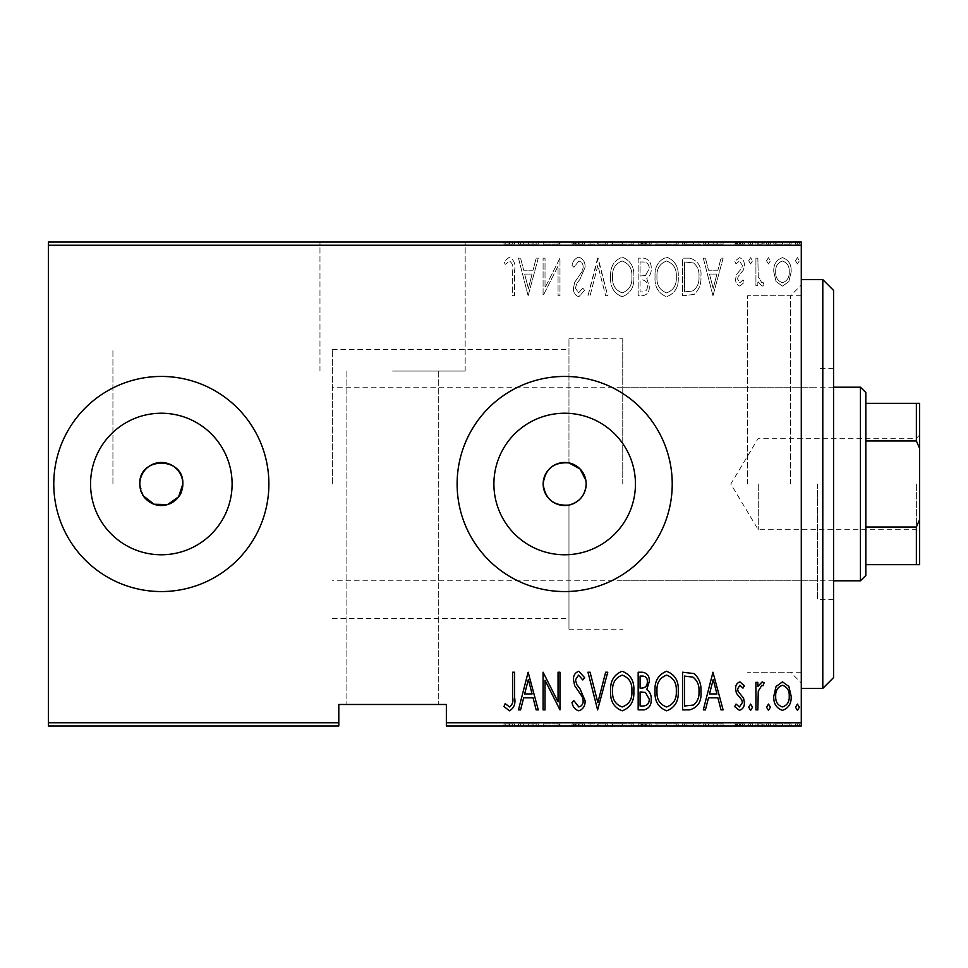 <?xml version="1.0" encoding="UTF-8"?>
<svg xmlns="http://www.w3.org/2000/svg" width="968" height="968" viewBox="0 0 968 968"><rect width="100%" height="100%" fill="white"/><g stroke="black" fill="none" stroke-linecap="round" stroke-linejoin="round"><path stroke-width="0.73" stroke-dasharray="4.84 3.63" d="M801.286 484L801.286 279.643L801.286 484M790.529 484L790.529 295.772L790.529 484M392.572 242L465.172 242L392.572 242M392.572 371.071L465.172 371.071L392.572 371.071M586.172 484A21.514 21.514 0 0 1 564.671 505.514A21.514 21.514 0 0 1 543.157 484A21.514 21.514 0 0 1 564.671 462.486A21.514 21.514 0 0 1 586.172 484C585.422 495.096 579.687 502.126 568.966 505.078L568.966 629.2L568.966 505.078C553.756 506.143 545.153 499.113 543.157 484C545.153 468.887 553.756 461.869 568.966 462.922C579.687 465.874 585.422 472.904 586.172 484L585.87 480.346M635.444 484A70.773 70.773 0 0 0 564.671 413.227A70.773 70.773 0 0 0 493.898 484A70.773 70.773 0 0 1 564.671 413.227A70.773 70.773 0 0 1 635.444 484A70.773 70.773 0 0 1 564.671 554.773A70.773 70.773 0 0 1 493.898 484A70.773 70.773 0 0 1 564.671 413.227A70.773 70.773 0 0 1 635.444 484A70.773 70.773 0 0 1 564.671 554.773A70.773 70.773 0 0 1 493.898 484A70.773 70.773 0 0 0 564.671 554.773A70.773 70.773 0 0 0 635.444 484M232.102 484A70.773 70.773 0 0 0 161.329 413.227A70.773 70.773 0 0 0 90.556 484A70.773 70.773 0 0 1 161.329 413.227A70.773 70.773 0 0 1 232.102 484A70.773 70.773 0 0 1 161.329 554.773A70.773 70.773 0 0 1 90.556 484A70.773 70.773 0 0 1 161.329 413.227A70.773 70.773 0 0 1 232.102 484A70.773 70.773 0 0 1 161.329 554.773A70.773 70.773 0 0 1 90.556 484A70.773 70.773 0 0 0 161.329 554.773A70.773 70.773 0 0 0 232.102 484M268.886 484A107.557 107.557 0 0 0 161.329 376.443A107.557 107.557 0 0 0 53.772 484A107.557 107.557 0 0 1 161.329 376.443A107.557 107.557 0 0 1 268.886 484A107.557 107.557 0 0 1 161.329 591.557A107.557 107.557 0 0 1 53.772 484A107.557 107.557 0 0 1 161.329 376.443A107.557 107.557 0 0 1 268.886 484A107.557 107.557 0 0 1 161.329 591.557A107.557 107.557 0 0 1 53.772 484A107.557 107.557 0 0 0 161.329 591.557A107.557 107.557 0 0 0 268.886 484M672.228 484A107.557 107.557 0 0 0 564.671 376.443A107.557 107.557 0 0 0 457.114 484A107.557 107.557 0 0 1 564.671 376.443A107.557 107.557 0 0 1 672.228 484A107.557 107.557 0 0 1 564.671 591.557A107.557 107.557 0 0 1 457.114 484A107.557 107.557 0 0 1 564.671 376.443A107.557 107.557 0 0 1 672.228 484A107.557 107.557 0 0 1 564.671 591.557A107.557 107.557 0 0 1 457.114 484A107.557 107.557 0 0 0 564.671 591.557A107.557 107.557 0 0 0 672.228 484M139.828 484A21.514 21.514 0 0 1 161.329 462.486A21.514 21.514 0 0 1 182.843 484C184.174 511.745 138.497 511.757 139.828 484C138.484 456.279 184.15 456.206 182.843 484A21.514 21.514 0 0 1 161.329 505.514A21.514 21.514 0 0 1 139.828 484L143.445 495.955M568.966 462.922L568.966 338.8L568.966 462.922M112.929 484L112.929 349.557L112.929 484M747.514 484L747.514 295.772L747.514 484M392.572 704.486L438.286 704.486L392.572 704.486M795.502 726L799.362 726L795.502 726L795.502 723.846L797.426 723.846L797.426 726L797.426 723.846L799.362 723.846L799.362 726M766.535 726L770.407 726L766.535 726L766.535 723.846L768.471 723.846L768.471 726L768.471 723.846L770.407 723.846L770.407 726M748.688 726L752.547 726L748.688 726L748.688 723.846L750.611 723.846L750.611 726L750.611 723.846L752.547 723.846L752.547 726M712.968 726L723.108 726L703.312 726L712.968 726L712.968 723.846L713.452 726M655.058 726L678.217 726L655.058 726L655.058 723.846L666.492 723.846L666.492 726M610.651 726L633.822 726L610.651 726L610.651 723.846L622.097 723.846L622.097 726M578.767 726L572.04 726L585.071 726L578.767 726L578.767 723.846L572.04 723.846L572.04 726M528.129 726L538.256 726L518.473 726L528.129 726L528.129 723.846L528.613 726M512.677 726L503.989 726L512.677 726L512.677 723.846L512.677 726M543.496 723.846L559.976 723.846L545.02 723.846L545.02 726L559.976 726L545.02 726L545.02 723.846L543.084 723.846L543.496 726M597.619 726L607.759 726L597.619 726L597.619 723.846L587.975 723.846L587.975 726M638.166 726L651.198 726L638.166 726L638.166 723.846L638.166 726M689.494 726L700.905 726L689.494 726L689.494 723.846L682.561 723.846L682.561 726L682.561 723.846L687.086 723.846L687.086 726L698.969 726L684.497 726L687.086 726L687.086 723.846L694.165 723.846L694.165 726M739.963 726L734.688 726L742.408 726L735.656 726L739.963 726L739.963 723.846L744.344 723.846L744.344 726L744.344 723.846L742.976 723.846L742.976 726M755.923 726L764.127 726L755.923 726L755.923 723.846L755.923 726M776.082 726L791.159 726L773.783 726L776.082 726L776.082 723.846L782.471 723.846L782.471 726L789.222 726L775.707 726L782.471 726L782.471 723.846L788.86 723.846L788.86 726M446.357 726L801.286 726L801.286 722.769L446.357 722.769L446.357 726M776.082 242L791.159 242L773.783 242L776.082 242L776.082 244.154L782.471 244.154L782.471 242L789.222 242L775.707 242L782.471 242L782.471 244.154L788.86 244.154L788.86 242M755.923 242L764.127 242L755.923 242L755.923 244.154L755.923 242M739.963 242L734.688 242L742.408 242L735.656 242L739.963 242L739.963 244.154L744.344 244.154L744.344 242L744.344 244.154L742.976 244.154L742.976 242M689.494 242L700.905 242L689.494 242L689.494 244.154L682.561 244.154L682.561 242L682.561 244.154L687.086 244.154L687.086 242L698.969 242L684.497 242L687.086 242L687.086 244.154L694.165 244.154L694.165 242M638.166 242L651.198 242L638.166 242L638.166 244.154L638.166 242M597.619 242L607.759 242L597.619 242L597.619 244.154L587.975 244.154L587.975 242M543.496 244.154L559.976 244.154L545.02 244.154L545.02 242L559.976 242L545.02 242L545.02 244.154L543.084 244.154L543.496 242M512.677 242L503.989 242L512.677 242L512.677 244.154L512.677 242M48.4 245.231L801.286 245.231L801.286 242L48.4 242L48.4 726L338.8 726L338.8 722.769L48.4 722.769M528.129 242L538.256 242L518.473 242L528.129 242L528.129 244.154L528.613 242M578.767 242L572.04 242L585.071 242L578.767 242L578.767 244.154L572.04 244.154L572.04 242M610.651 242L633.822 242L610.651 242L610.651 244.154L622.097 244.154L622.097 242M655.058 242L678.217 242L655.058 242L655.058 244.154L666.492 244.154L666.492 242M712.968 242L723.108 242L703.312 242L712.968 242L712.968 244.154L713.452 242M748.688 242L752.547 242L748.688 242L748.688 244.154L750.611 244.154L750.611 242L750.611 244.154L752.547 244.154L752.547 242M766.535 242L770.407 242L766.535 242L766.535 244.154L768.471 244.154L768.471 242L768.471 244.154L770.407 244.154L770.407 242M795.502 242L799.362 242L795.502 242L795.502 244.154L797.426 244.154L797.426 242L797.426 244.154L799.362 244.154L799.362 242M446.357 722.769L446.357 704.486L338.8 704.486L338.8 722.769M801.286 245.231L801.286 722.769M776.082 281.567L782.471 286.129L788.86 281.591L791.159 271.814C791.558 264.591 788.666 259.872 782.471 257.645C776.275 259.86 773.371 264.579 773.783 271.814L776.082 281.567L782.471 286.129L788.86 281.591L791.159 271.814C791.558 264.591 788.666 259.872 782.471 257.645C776.275 259.86 773.371 264.579 773.783 271.814L776.082 281.567M755.923 258.129L755.923 285.645L757.847 285.645L757.847 281.591L762.215 286.129L764.127 285.185L763.026 282.257L761.876 282.753L758.259 276.824L757.847 258.129L755.923 258.129L755.923 285.645L757.847 285.645L757.847 281.591L762.215 286.129L764.127 285.185L763.026 282.257L761.876 282.753L758.259 276.824L757.847 258.129L755.923 258.129M739.963 286.129L744.344 282.208L742.976 279.849L739.903 282.753L737.58 279.05L738.148 276.546L743.557 269.854L744.344 265.595C744.586 261.529 742.952 258.879 739.455 257.645L734.688 261.372L736.019 263.925L739.395 261.033L742.408 265.45L741.839 268.076L736.418 274.67L735.656 278.905C735.39 282.583 736.83 284.991 739.963 286.129L744.344 282.208L742.976 279.849L739.903 282.753L737.58 279.05L738.148 276.546L743.557 269.854L744.344 265.595C744.586 261.529 742.952 258.879 739.455 257.645L734.688 261.372L736.019 263.925L739.395 261.033L742.408 265.45L741.839 268.076L736.418 274.67L735.656 278.905C735.39 282.583 736.83 284.991 739.963 286.129M689.494 258.129L682.561 258.129L682.561 295.772L694.165 294.417C699.198 289.674 701.449 283.697 700.905 276.485C701.812 266.575 698.013 260.465 689.494 258.129L682.561 258.129L682.561 295.772L694.165 294.417C699.198 289.674 701.449 283.697 700.905 276.485C701.812 266.575 698.013 260.465 689.494 258.129M638.166 258.129L638.166 295.772L642.389 295.772C647.29 294.974 649.588 291.864 649.262 286.455L646.769 278.445C649.952 276.098 651.416 272.891 651.198 268.814C651.512 263.127 649.153 259.569 644.131 258.129L638.166 258.129L638.166 295.772L642.389 295.772C647.29 294.974 649.588 291.864 649.262 286.455L646.769 278.445C649.952 276.098 651.416 272.891 651.198 268.814C651.512 263.127 649.153 259.569 644.131 258.129L638.166 258.129M597.619 258.129L587.975 295.772L590.069 295.772L597.861 265.389L605.653 295.772L607.759 295.772L598.103 258.129L587.975 295.772L590.069 295.772L597.861 265.389L605.653 295.772L607.759 295.772L597.619 258.129M545.02 258.129L543.084 258.129L543.084 295.772L558.052 266.103L558.052 295.772L559.976 295.772L559.976 258.129L545.02 287.738L545.02 258.129L543.084 258.129L543.084 295.772L558.052 266.103L558.052 295.772L559.976 295.772L559.976 258.129L545.02 287.738L545.02 258.129M512.677 270.738L512.677 295.772L514.613 295.772L514.613 270.362C515.738 264.203 514.008 259.799 509.398 257.173L503.989 261.517L505.175 264.409L509.543 261.033C512.435 263.26 513.476 266.49 512.677 270.738L512.677 295.772L514.613 295.772L514.613 270.362C515.738 264.203 514.008 259.799 509.398 257.173L503.989 261.517L505.175 264.409L509.543 261.033C512.435 263.26 513.476 266.49 512.677 270.738M528.129 295.772L538.256 258.129L536.151 258.129L533.066 270.193L523.664 270.193L520.578 258.129L518.473 258.129L528.129 295.772L538.256 258.129L536.151 258.129L533.066 270.193L523.664 270.193L520.578 258.129L518.473 258.129L528.129 295.772M578.767 257.173C575.016 258.396 572.778 261.142 572.04 265.389L573.927 267.301L578.803 261.033C581.816 261.917 583.268 264.034 583.147 267.41L582.349 271.101L574.726 282.233L573.492 287.956C573.201 292.421 574.98 295.349 578.828 296.74L584.587 290.376L582.784 288.053L578.586 292.88L575.428 288.113L576.88 283.249L579.856 279.51L585.071 267.362C585.325 262.183 583.22 258.783 578.767 257.173C575.016 258.396 572.778 261.142 572.04 265.389L573.927 267.301L578.803 261.033C581.816 261.917 583.268 264.034 583.147 267.41L582.349 271.101L574.726 282.233L573.492 287.956C573.201 292.421 574.98 295.349 578.828 296.74L584.587 290.376L582.784 288.053L578.586 292.88L575.428 288.113L576.88 283.249L579.856 279.51L585.071 267.362C585.325 262.183 583.22 258.783 578.767 257.173M610.651 276.787C609.997 286.661 613.809 293.304 622.097 296.74C630.579 293.534 634.488 286.939 633.822 276.969C634.463 267.095 630.616 260.489 622.279 257.173C613.918 260.404 610.034 266.95 610.651 276.787C609.997 286.661 613.809 293.304 622.097 296.74C630.579 293.534 634.488 286.939 633.822 276.969C634.463 267.095 630.616 260.489 622.279 257.173C613.918 260.404 610.034 266.95 610.651 276.787M655.058 276.787C654.392 286.661 658.216 293.304 666.492 296.74C674.986 293.534 678.895 286.939 678.217 276.969C678.87 267.095 675.023 260.489 666.674 257.173C658.313 260.404 654.441 266.95 655.058 276.787C654.392 286.661 658.216 293.304 666.492 296.74C674.986 293.534 678.895 286.939 678.217 276.969C678.87 267.095 675.023 260.489 666.674 257.173C658.313 260.404 654.441 266.95 655.058 276.787M712.968 295.772L723.108 258.129L721.003 258.129L717.905 270.193L708.515 270.193L705.418 258.129L703.312 258.129L712.968 295.772L723.108 258.129L721.003 258.129L717.905 270.193L708.515 270.193L705.418 258.129L703.312 258.129L712.968 295.772M748.688 260.791L750.611 263.925L752.547 260.791L750.611 257.645L748.688 260.791L750.611 263.925L752.547 260.791L750.611 257.645L748.688 260.791M766.535 260.791L768.471 263.925L770.407 260.791L768.471 257.645L766.535 260.791L768.471 263.925L770.407 260.791L768.471 257.645L766.535 260.791M795.502 260.791L797.426 263.925L799.362 260.791L797.426 257.645L795.502 260.791L797.426 263.925L799.362 260.791L797.426 257.645L795.502 260.791M568.966 505.078L568.966 618.443L568.966 505.078M524.656 274.065L532.073 274.065L528.371 288.524L524.656 274.065L532.073 274.065L528.371 288.524L524.656 274.065M622.194 261.033C629.164 263.562 632.394 268.874 631.886 276.981C632.358 285.016 629.127 290.315 622.194 292.88C615.297 290.219 612.091 284.858 612.587 276.8C612.127 268.814 615.321 263.562 622.194 261.033C629.164 263.562 632.394 268.874 631.886 276.981C632.358 285.016 629.127 290.315 622.194 292.88C615.297 290.219 612.091 284.858 612.587 276.8C612.127 268.814 615.321 263.562 622.194 261.033M645.45 275.541L640.09 275.989L640.09 261.989L642.946 261.989C647.144 262.171 649.25 264.445 649.262 268.814L645.45 275.541L640.09 275.989L640.09 261.989L642.946 261.989C647.144 262.171 649.25 264.445 649.262 268.814L645.45 275.541M647.338 286.383C647.459 289.747 645.934 291.598 642.74 291.912L640.09 291.912L640.09 279.849L641.409 279.849C645.402 280.018 647.386 282.196 647.338 286.383C647.459 289.747 645.934 291.598 642.74 291.912L640.09 291.912L640.09 279.849L641.409 279.849C645.402 280.018 647.386 282.196 647.338 286.383M666.589 261.033C673.559 263.562 676.801 268.874 676.293 276.981C676.753 285.016 673.522 290.315 666.589 292.88C659.704 290.219 656.498 284.858 656.982 276.8C656.522 268.814 659.728 263.562 666.589 261.033C673.559 263.562 676.801 268.874 676.293 276.981C676.753 285.016 673.522 290.315 666.589 292.88C659.704 290.219 656.498 284.858 656.982 276.8C656.522 268.814 659.728 263.562 666.589 261.033M686.082 291.912L684.497 291.912L684.497 261.989L693.548 262.957C697.601 266.406 699.404 270.919 698.969 276.485C699.428 282.462 697.444 287.254 693.028 290.86L684.497 291.912L684.497 261.989L693.548 262.957C697.601 266.406 699.404 270.919 698.969 276.485C699.428 282.462 697.444 287.254 693.028 290.86L686.082 291.912M709.496 274.065L716.925 274.065L713.21 288.524L709.496 274.065L716.925 274.065L713.21 288.524L709.496 274.065M782.471 261.033C787.262 262.679 789.513 266.26 789.222 271.79C789.501 277.344 787.25 280.986 782.471 282.753C777.679 280.998 775.428 277.344 775.707 271.79C775.416 266.26 777.667 262.667 782.471 261.033C787.262 262.679 789.513 266.26 789.222 271.79C789.501 277.344 787.25 280.986 782.471 282.753C777.679 280.998 775.428 277.344 775.707 271.79C775.416 266.26 777.667 262.667 782.471 261.033M512.677 697.262L512.677 672.228L514.613 672.228L514.613 697.638C515.738 703.796 514.008 708.201 509.398 710.827L503.989 706.483L505.175 703.591L509.543 706.967C512.435 704.74 513.476 701.51 512.677 697.262M528.129 672.228L538.256 709.871L536.151 709.871L533.066 697.807L523.664 697.807L520.578 709.871L518.473 709.871L528.129 672.228M524.656 693.935L532.073 693.935L528.371 679.475L524.656 693.935M545.02 709.871L543.084 709.871L543.084 672.228L558.052 701.897L558.052 672.228L559.976 672.228L559.976 709.871L545.02 680.262L545.02 709.871M578.767 710.827C575.016 709.605 572.778 706.858 572.04 702.611L573.927 700.699L578.803 706.967C581.816 706.083 583.268 703.966 583.147 700.59L582.349 696.899L574.726 685.767L573.492 680.044C573.201 675.579 574.98 672.651 578.828 671.26L584.587 677.624L582.784 679.947L578.586 675.12L575.428 679.887L576.88 684.751L579.856 688.49L585.071 700.638C585.325 705.817 583.22 709.217 578.767 710.827M597.619 709.871L587.975 672.228L590.069 672.228L597.861 702.611L605.653 672.228L607.759 672.228L597.619 709.871M610.651 691.212C609.997 681.339 613.809 674.696 622.097 671.26C630.579 674.466 634.488 681.061 633.822 691.031C634.463 700.905 630.616 707.511 622.279 710.827C613.918 707.596 610.034 701.05 610.651 691.212M622.194 706.967C629.164 704.438 632.394 699.126 631.886 691.019C632.358 682.985 629.127 677.685 622.194 675.12C615.297 677.781 612.091 683.142 612.587 691.2C612.127 699.186 615.321 704.438 622.194 706.967M638.166 709.871L638.166 672.228L642.389 672.228C647.29 673.026 649.588 676.136 649.262 681.545L646.769 689.555C649.952 691.902 651.416 695.109 651.198 699.186C651.512 704.873 649.153 708.431 644.131 709.871L638.166 709.871M645.45 692.459L640.09 692.011L640.09 706.011L642.946 706.011C647.144 705.829 649.25 703.555 649.262 699.186L645.45 692.459M647.338 681.617C647.459 678.253 645.934 676.402 642.74 676.087L640.09 676.087L640.09 688.151L641.409 688.151C645.402 687.982 647.386 685.804 647.338 681.617M655.058 691.212C654.392 681.339 658.216 674.696 666.492 671.26C674.986 674.466 678.895 681.061 678.217 691.031C678.87 700.905 675.023 707.511 666.674 710.827C658.313 707.596 654.441 701.05 655.058 691.212M666.589 706.967C673.559 704.438 676.801 699.126 676.293 691.019C676.753 682.985 673.522 677.685 666.589 675.12C659.704 677.781 656.498 683.142 656.982 691.2C656.522 699.186 659.728 704.438 666.589 706.967M689.494 709.871L682.561 709.871L682.561 672.228L694.165 673.583C699.198 678.326 701.449 684.303 700.905 691.515C701.812 701.425 698.013 707.535 689.494 709.871M686.082 676.087L684.497 676.087L684.497 706.011L693.548 705.043C697.601 701.594 699.404 697.081 698.969 691.515C699.428 685.538 697.444 680.746 693.028 677.14L686.082 676.087M712.968 672.228L723.108 709.871L721.003 709.871L717.905 697.807L708.515 697.807L705.418 709.871L703.312 709.871L712.968 672.228M709.496 693.935L716.925 693.935L713.21 679.475L709.496 693.935M739.963 681.871L744.344 685.792L742.976 688.151L739.903 685.247L737.58 688.95L738.148 691.455L743.557 698.146L744.344 702.405C744.586 706.471 742.952 709.12 739.455 710.355L734.688 706.628L736.019 704.075L739.395 706.967L742.408 702.55L741.839 699.925L736.418 693.33L735.656 689.095C735.39 685.417 736.83 683.009 739.963 681.871M748.688 707.209L750.611 704.075L752.547 707.209L750.611 710.355L748.688 707.209M755.923 709.871L755.923 682.355L757.847 682.355L757.847 686.409L762.215 681.871L764.127 682.815L763.026 685.743L761.876 685.247L758.259 691.176L757.847 709.871L755.923 709.871M766.535 707.209L768.471 704.075L770.407 707.209L768.471 710.355L766.535 707.209M776.082 686.433L782.471 681.871L788.86 686.409L791.159 696.186C791.558 703.409 788.666 708.128 782.471 710.355C776.275 708.14 773.371 703.421 773.783 696.186L776.082 686.433M782.471 706.967C787.262 705.321 789.513 701.74 789.222 696.21C789.501 690.656 787.25 687.014 782.471 685.247C777.679 687.002 775.428 690.656 775.707 696.21C775.416 701.74 777.667 705.333 782.471 706.967M795.502 707.209L797.426 704.075L799.362 707.209L797.426 710.355L795.502 707.209M509.398 723.846L503.989 723.846L514.613 723.846L514.613 726L514.613 723.846L509.398 723.846L509.398 726M503.989 723.846L503.989 726M505.175 723.846L505.175 726M508.067 723.846L508.067 726M509.543 723.846L509.543 726M528.613 723.846L538.256 723.846L538.256 726M538.256 723.846L536.151 723.846L536.151 726M536.151 723.846L533.066 723.846L533.066 726M533.066 723.846L523.664 723.846L523.664 726M523.664 723.846L520.578 723.846L520.578 726M520.578 723.846L518.473 723.846L518.473 726M518.473 723.846L528.129 723.846M524.656 723.846L532.073 723.846L524.656 723.846L524.656 726L532.073 726L524.656 726M532.073 723.846L532.073 726M528.371 723.846L528.371 726M558.052 723.846L558.052 726L558.052 723.846M559.976 723.846L559.976 726L559.976 723.846M559.54 723.846L559.54 726M572.04 723.846L573.927 723.846L573.927 726M573.927 723.846L578.803 723.846L578.803 726L578.828 723.846L583.147 723.846L583.147 726M583.147 723.846L582.349 723.846L582.349 726M582.349 723.846L574.726 723.846L574.726 726M574.726 723.846L573.492 723.846L573.492 726M573.492 723.846L584.587 723.846L584.587 726M584.587 723.846L582.784 723.846L582.784 726M582.784 723.846L578.586 723.846L578.586 726M578.586 723.846L575.428 723.846L575.428 726M575.428 723.846L576.88 723.846L576.88 726M576.88 723.846L579.856 723.846L579.856 726M579.856 723.846L585.071 723.846L585.071 726M585.071 723.846L578.767 723.846M587.975 723.846L590.069 723.846L590.069 726M590.069 723.846L597.861 723.846L597.861 726M597.861 723.846L605.653 723.846L605.653 726M605.653 723.846L607.759 723.846L607.759 726M607.759 723.846L598.103 723.846L598.103 726M622.097 723.846L633.822 723.846L633.822 726M633.822 723.846L622.279 723.846L622.279 726M622.279 723.846L610.651 723.846M622.194 723.846L631.886 723.846L612.587 723.846L622.194 723.846L622.194 726L631.886 726L612.587 726L622.194 726L622.194 723.846M631.886 723.846L631.886 726M612.587 723.846L612.587 726M642.389 723.846L651.198 723.846L638.166 723.846L642.389 723.846L642.389 726M649.262 723.846L649.262 726L640.09 726L649.262 726L649.262 723.846L640.09 723.846L649.262 723.846M646.769 723.846L646.769 726M651.198 723.846L651.198 726M644.131 723.846L644.131 726M647.338 723.846L640.09 723.846L647.338 723.846L647.338 726M642.74 723.846L642.74 726M640.09 723.846L640.09 726L640.09 723.846M641.409 723.846L641.409 726M645.45 723.846L645.45 726M642.946 723.846L642.946 726M666.492 723.846L678.217 723.846L678.217 726M678.217 723.846L666.674 723.846L666.674 726M666.674 723.846L655.058 723.846M666.589 723.846L676.293 723.846L656.982 723.846L666.589 723.846L666.589 726L676.293 726L656.982 726L666.589 726L666.589 723.846M676.293 723.846L676.293 726M656.982 723.846L656.982 726M694.165 723.846L700.905 723.846L700.905 726M700.905 723.846L689.494 723.846M686.082 723.846L698.969 723.846L686.082 723.846L686.082 726M684.497 723.846L684.497 726L684.497 723.846M693.028 723.846L693.028 726M698.969 723.846L698.969 726M693.548 723.846L693.548 726M713.452 723.846L723.108 723.846L723.108 726M723.108 723.846L721.003 723.846L721.003 726M721.003 723.846L717.905 723.846L717.905 726M717.905 723.846L708.515 723.846L708.515 726M708.515 723.846L705.418 723.846L705.418 726M705.418 723.846L703.312 723.846L703.312 726M703.312 723.846L712.968 723.846M709.496 723.846L716.925 723.846L709.496 723.846L709.496 726L716.925 726L709.496 726M716.925 723.846L716.925 726M713.21 723.846L713.21 726M742.976 723.846L739.903 723.846L739.903 726M739.903 723.846L737.58 723.846L737.58 726M737.58 723.846L738.148 726M738.148 723.846L743.557 723.846L743.557 726M743.557 723.846L739.455 723.846L739.455 726M739.455 723.846L734.688 723.846L734.688 726M734.688 723.846L736.019 723.846L736.019 726M736.019 723.846L739.395 723.846L739.395 726M739.395 723.846L742.408 723.846L742.408 726M742.408 723.846L741.839 726M741.839 723.846L739.298 723.846L739.298 726M739.298 723.846L736.418 723.846L736.418 726M736.418 723.846L735.656 723.846L735.656 726M735.656 723.846L739.963 723.846M752.547 723.846L748.688 723.846M762.215 723.846L755.923 723.846L757.847 723.846L757.847 726L757.847 723.846L762.215 723.846L762.215 726M764.127 723.846L764.127 726M763.026 723.846L763.026 726M761.876 723.846L761.876 726M758.259 723.846L758.259 726M757.847 723.846L757.847 726M770.407 723.846L766.535 723.846M788.86 723.846L791.159 723.846L791.159 726M791.159 723.846L773.783 723.846L773.783 726M773.783 723.846L776.082 723.846M782.471 723.846L775.707 723.846L782.471 723.846L782.471 726L782.471 723.846M789.222 723.846L789.222 726M775.707 723.846L775.707 726M799.362 723.846L795.502 723.846M509.398 244.154L503.989 244.154L514.613 244.154L514.613 242L514.613 244.154L509.398 244.154L509.398 242M503.989 244.154L503.989 242M505.175 244.154L505.175 242M508.067 244.154L508.067 242M509.543 244.154L509.543 242M528.613 244.154L538.256 244.154L538.256 242M538.256 244.154L536.151 244.154L536.151 242M536.151 244.154L533.066 244.154L533.066 242M533.066 244.154L523.664 244.154L523.664 242M523.664 244.154L520.578 244.154L520.578 242M520.578 244.154L518.473 244.154L518.473 242M518.473 244.154L528.129 244.154M524.656 244.154L532.073 244.154L524.656 244.154L524.656 242L532.073 242L524.656 242M532.073 244.154L532.073 242M528.371 244.154L528.371 242M558.052 244.154L558.052 242L558.052 244.154M559.976 244.154L559.976 242L559.976 244.154M559.54 244.154L559.54 242M572.04 244.154L573.927 244.154L573.927 242M573.927 244.154L578.803 244.154L578.803 242L578.828 244.154L583.147 244.154L583.147 242M583.147 244.154L582.349 244.154L582.349 242M582.349 244.154L574.726 244.154L574.726 242M574.726 244.154L573.492 244.154L573.492 242M573.492 244.154L584.587 244.154L584.587 242M584.587 244.154L582.784 244.154L582.784 242M582.784 244.154L578.586 244.154L578.586 242M578.586 244.154L575.428 244.154L575.428 242M575.428 244.154L576.88 244.154L576.88 242M576.88 244.154L579.856 244.154L579.856 242M579.856 244.154L585.071 244.154L585.071 242M585.071 244.154L578.767 244.154M587.975 244.154L590.069 244.154L590.069 242M590.069 244.154L597.861 244.154L597.861 242M597.861 244.154L605.653 244.154L605.653 242M605.653 244.154L607.759 244.154L607.759 242M607.759 244.154L598.103 244.154L598.103 242M622.097 244.154L633.822 244.154L633.822 242M633.822 244.154L622.279 244.154L622.279 242M622.279 244.154L610.651 244.154M622.194 244.154L631.886 244.154L612.587 244.154L622.194 244.154L622.194 242L631.886 242L612.587 242L622.194 242L622.194 244.154M631.886 244.154L631.886 242M612.587 244.154L612.587 242M642.389 244.154L651.198 244.154L638.166 244.154L642.389 244.154L642.389 242M649.262 244.154L649.262 242L640.09 242L649.262 242L649.262 244.154L640.09 244.154L649.262 244.154M646.769 244.154L646.769 242M651.198 244.154L651.198 242M644.131 244.154L644.131 242M647.338 244.154L640.09 244.154L647.338 244.154L647.338 242M642.74 244.154L642.74 242M640.09 244.154L640.09 242L640.09 244.154M641.409 244.154L641.409 242M645.45 244.154L645.45 242M642.946 244.154L642.946 242M666.492 244.154L678.217 244.154L678.217 242M678.217 244.154L666.674 244.154L666.674 242M666.674 244.154L655.058 244.154M666.589 244.154L676.293 244.154L656.982 244.154L666.589 244.154L666.589 242L676.293 242L656.982 242L666.589 242L666.589 244.154M676.293 244.154L676.293 242M656.982 244.154L656.982 242M694.165 244.154L700.905 244.154L700.905 242M700.905 244.154L689.494 244.154M686.082 244.154L698.969 244.154L686.082 244.154L686.082 242M684.497 244.154L684.497 242L684.497 244.154M693.028 244.154L693.028 242M698.969 244.154L698.969 242M693.548 244.154L693.548 242M713.452 244.154L723.108 244.154L723.108 242M723.108 244.154L721.003 244.154L721.003 242M721.003 244.154L717.905 244.154L717.905 242M717.905 244.154L708.515 244.154L708.515 242M708.515 244.154L705.418 244.154L705.418 242M705.418 244.154L703.312 244.154L703.312 242M703.312 244.154L712.968 244.154M709.496 244.154L716.925 244.154L709.496 244.154L709.496 242L716.925 242L709.496 242M716.925 244.154L716.925 242M713.21 244.154L713.21 242M742.976 244.154L739.903 244.154L739.903 242M739.903 244.154L737.58 244.154L737.58 242M737.58 244.154L738.148 242M738.148 244.154L743.557 244.154L743.557 242M743.557 244.154L739.455 244.154L739.455 242M739.455 244.154L734.688 244.154L734.688 242M734.688 244.154L736.019 244.154L736.019 242M736.019 244.154L739.395 244.154L739.395 242M739.395 244.154L742.408 244.154L742.408 242M742.408 244.154L741.839 242M741.839 244.154L739.298 244.154L739.298 242M739.298 244.154L736.418 244.154L736.418 242M736.418 244.154L735.656 244.154L735.656 242M735.656 244.154L739.963 244.154M752.547 244.154L748.688 244.154M762.215 244.154L755.923 244.154L757.847 244.154L757.847 242L757.847 244.154L762.215 244.154L762.215 242M764.127 244.154L764.127 242M763.026 244.154L763.026 242M761.876 244.154L761.876 242M758.259 244.154L758.259 242M757.847 244.154L757.847 242M770.407 244.154L766.535 244.154M788.86 244.154L791.159 244.154L791.159 242M791.159 244.154L773.783 244.154L773.783 242M773.783 244.154L776.082 244.154M782.471 244.154L775.707 244.154L782.471 244.154L782.471 242L782.471 244.154M789.222 244.154L789.222 242M775.707 244.154L775.707 242M799.362 244.154L795.502 244.154M833.557 677.6L833.557 290.4M822.8 279.643L822.8 688.357M817.428 484L817.428 599.628L817.428 484M622.751 484L622.751 338.8L622.751 484M833.557 484L833.557 368.372L833.557 484M919.6 484L919.6 532.932L919.6 484M916.369 484L916.369 529.714L916.369 484M758.271 484L758.271 529.714L758.271 484M865.828 575.428L865.828 392.572M860.443 387.2L860.443 580.8M332.351 484L332.351 349.557L332.351 484M865.828 440.972L916.369 440.972L919.6 448.341L919.6 403.329L916.369 403.329L916.369 440.972M865.828 564.671L919.6 564.671L919.6 448.341M919.6 519.659L916.369 527.028L916.369 564.671M865.828 527.028L916.369 527.028M865.828 403.329L916.369 403.329M578.356 723.846L578.356 726M641.385 723.846L641.385 726M740.544 723.846L740.544 726M578.356 244.154L578.356 242M641.385 244.154L641.385 242M740.544 244.154L740.544 242M801.286 295.772L747.514 295.772L790.529 295.772L801.286 285.028M465.172 371.071L465.172 242L465.172 371.071M332.351 349.557L568.966 349.557M568.966 338.8L622.751 338.8M438.286 371.071L438.286 704.486L438.286 371.071M346.871 371.071L346.871 704.486L346.871 371.071M801.286 672.228L747.514 672.228L790.529 672.228L801.286 682.972M568.966 629.2L622.751 629.2M332.351 618.443L568.966 618.443M319.972 371.071L319.972 242L319.972 371.071M622.751 580.8L817.428 580.8M833.557 599.628L817.428 599.628M833.557 368.372L817.428 368.372M622.751 387.2L817.428 387.2M919.6 435.068L916.369 438.286L758.271 438.286L730.804 484L758.271 529.714L916.369 529.714L919.6 532.932M833.557 387.2L332.351 387.2M833.557 580.8L332.351 580.8"/><path stroke-width="1.45" d="M143.445 495.955L154.069 504.243L167.585 504.582L178.608 496.814L182.843 484A21.514 21.514 0 0 0 161.329 462.486A21.514 21.514 0 0 0 139.828 484A21.514 21.514 0 0 0 161.329 505.514A21.514 21.514 0 0 0 182.843 484C184.186 456.279 138.521 456.206 139.828 484M585.87 480.346L580.098 469.02L568.966 462.922C553.769 461.845 545.165 468.875 543.157 484C545.153 499.113 553.756 506.131 568.966 505.078C579.675 502.126 585.41 495.108 586.172 484A21.514 21.514 0 0 0 564.671 462.486A21.514 21.514 0 0 0 543.157 484A21.514 21.514 0 0 0 564.671 505.514A21.514 21.514 0 0 0 586.172 484M635.444 484A70.773 70.773 0 0 0 564.671 413.227A70.773 70.773 0 0 0 493.898 484A70.773 70.773 0 0 0 564.671 554.773A70.773 70.773 0 0 0 635.444 484M232.102 484A70.773 70.773 0 0 0 161.329 413.227A70.773 70.773 0 0 0 90.556 484A70.773 70.773 0 0 0 161.329 554.773A70.773 70.773 0 0 0 232.102 484M268.886 484A107.557 107.557 0 0 0 161.329 376.443A107.557 107.557 0 0 0 53.772 484A107.557 107.557 0 0 0 161.329 591.557A107.557 107.557 0 0 0 268.886 484M672.228 484A107.557 107.557 0 0 0 564.671 376.443A107.557 107.557 0 0 0 457.114 484A107.557 107.557 0 0 0 564.671 591.557A107.557 107.557 0 0 0 672.228 484M801.286 722.769L801.286 726L446.357 726L446.357 722.769L801.286 722.769L801.286 245.231L48.4 245.231L48.4 242L801.286 242L801.286 245.231M48.4 722.769L338.8 722.769L338.8 726L48.4 726L48.4 245.231M776.082 686.433L782.471 681.871L788.86 686.409L791.159 696.186C791.558 703.409 788.666 708.128 782.471 710.355C776.275 708.14 773.371 703.421 773.783 696.186L776.082 686.433M755.923 709.871L755.923 682.355L757.847 682.355L757.847 686.409L762.215 681.871L764.127 682.815L763.026 685.743L761.876 685.247L758.259 691.176L757.847 709.871L755.923 709.871M739.963 681.871L744.344 685.792L742.976 688.151L739.903 685.247L737.58 688.95L738.148 691.455L743.557 698.146L744.344 702.405C744.586 706.471 742.952 709.12 739.455 710.355L734.688 706.628L736.019 704.075L739.395 706.967L742.408 702.55L741.839 699.925L736.418 693.33L735.656 689.095C735.39 685.417 736.83 683.009 739.963 681.871M689.494 709.871L682.561 709.871L682.561 672.228L694.165 673.583C699.198 678.326 701.449 684.303 700.905 691.515C701.812 701.425 698.013 707.535 689.494 709.871M638.166 709.871L638.166 672.228L642.389 672.228C647.29 673.026 649.588 676.136 649.262 681.545L646.769 689.555C649.952 691.902 651.416 695.109 651.198 699.186C651.512 704.873 649.153 708.431 644.131 709.871L638.166 709.871M597.619 709.871L587.975 672.228L590.069 672.228L597.861 702.611L605.653 672.228L607.759 672.228L597.619 709.871M545.02 709.871L543.084 709.871L543.084 672.228L558.052 701.897L558.052 672.228L559.976 672.228L559.976 709.871L545.02 680.262L545.02 709.871M512.677 697.262L512.677 672.228L514.613 672.228L514.613 697.638C515.738 703.796 514.008 708.201 509.398 710.827L503.989 706.483L505.175 703.591L509.543 706.967C512.435 704.74 513.476 701.51 512.677 697.262M446.357 722.769L446.357 704.486L338.8 704.486L338.8 722.769M528.129 672.228L538.256 709.871L536.151 709.871L533.066 697.807L523.664 697.807L520.578 709.871L518.473 709.871L528.129 672.228M578.767 710.827C575.016 709.605 572.778 706.858 572.04 702.611L573.927 700.699L578.803 706.967C581.816 706.083 583.268 703.966 583.147 700.59L582.349 696.899L574.726 685.767L573.492 680.044C573.201 675.579 574.98 672.651 578.828 671.26L584.587 677.624L582.784 679.947L578.586 675.12L575.428 679.887L576.88 684.751L579.856 688.49L585.071 700.638C585.325 705.817 583.22 709.217 578.767 710.827M610.651 691.212C609.997 681.339 613.809 674.696 622.097 671.26C630.579 674.466 634.488 681.061 633.822 691.031C634.463 700.905 630.616 707.511 622.279 710.827C613.918 707.596 610.034 701.05 610.651 691.212M655.058 691.212C654.392 681.339 658.216 674.696 666.492 671.26C674.986 674.466 678.895 681.061 678.217 691.031C678.87 700.905 675.023 707.511 666.674 710.827C658.313 707.596 654.441 701.05 655.058 691.212M712.968 672.228L723.108 709.871L721.003 709.871L717.905 697.807L708.515 697.807L705.418 709.871L703.312 709.871L712.968 672.228M748.688 707.209L750.611 704.075L752.547 707.209L750.611 710.355L748.688 707.209M766.535 707.209L768.471 704.075L770.407 707.209L768.471 710.355L766.535 707.209M795.502 707.209L797.426 704.075L799.362 707.209L797.426 710.355L795.502 707.209M532.073 693.935L528.371 679.475L524.656 693.935L532.073 693.935M631.886 691.019C632.358 682.985 629.127 677.685 622.194 675.12C615.297 677.781 612.091 683.142 612.587 691.2C612.127 699.186 615.321 704.438 622.194 706.967C629.164 704.438 632.394 699.126 631.886 691.019M642.74 676.087L640.09 676.087L640.09 688.151L641.409 688.151C645.402 687.982 647.386 685.804 647.338 681.617C647.459 678.253 645.934 676.402 642.74 676.087M641.385 692.011L640.09 692.011L640.09 706.011L642.946 706.011C647.144 705.829 649.25 703.555 649.262 699.186L645.45 692.459L641.385 692.011M676.293 691.019C676.753 682.985 673.522 677.685 666.589 675.12C659.704 677.781 656.498 683.142 656.982 691.2C656.522 699.186 659.728 704.438 666.589 706.967C673.559 704.438 676.801 699.126 676.293 691.019M684.497 676.087L684.497 706.011L693.548 705.043C697.601 701.594 699.404 697.081 698.969 691.515C699.428 685.538 697.444 680.746 693.028 677.14L684.497 676.087M716.925 693.935L713.21 679.475L709.496 693.935L716.925 693.935M789.222 696.21C789.501 690.656 787.25 687.014 782.471 685.247C777.679 687.002 775.428 690.656 775.707 696.21C775.416 701.74 777.667 705.333 782.471 706.967C787.262 705.321 789.513 701.74 789.222 696.21M822.8 279.643L833.557 290.4L833.557 677.6L822.8 688.357L822.8 279.643L801.286 279.643M860.443 387.2L865.828 392.572L865.828 575.428L860.443 580.8L860.443 387.2L833.557 387.2M865.828 403.329L919.6 403.329L919.6 564.671L916.369 564.671L916.369 527.028L919.6 519.659M865.828 527.028L916.369 527.028M919.6 448.341L916.369 440.972L916.369 403.329M865.828 440.972L916.369 440.972M865.828 564.671L916.369 564.671M822.8 688.357L801.286 688.357M860.443 580.8L833.557 580.8"/></g></svg>
